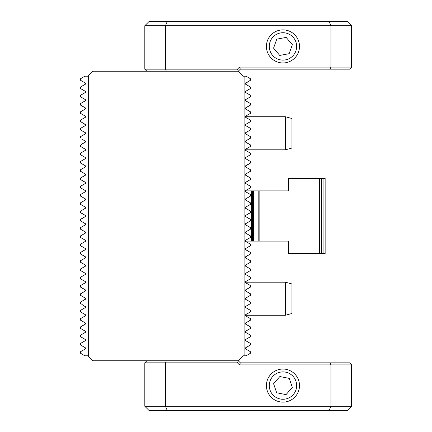 <?xml version="1.0" encoding="UTF-8"?>
<svg xmlns="http://www.w3.org/2000/svg" width="432" height="432" viewBox="0 0 432 432"><rect width="100%" height="100%" fill="white"/><g stroke="black" fill="none" stroke-linecap="round" stroke-linejoin="round"><path stroke-width="0.65" d="M80.379 113.287L85.455 116.219L85.752 116.732L85.455 116.219L85.752 116.732L85.455 116.219L80.379 113.287L80.379 111.904L85.455 108.977L85.752 108.459L85.455 107.946L85.752 108.459L85.455 108.977L80.379 111.904M83.306 123.25L85.752 125.005L85.455 124.486L80.379 121.559L80.379 120.177L85.455 117.25L85.752 116.732L85.455 117.25M84.866 132.419L85.752 133.277L85.455 132.759L80.379 129.832L80.379 128.45L85.455 125.518L80.379 128.45M85.455 141.032L85.752 141.55L81.821 138.931M85.752 141.529L85.455 142.063L82.102 144.002M85.455 150.336L80.379 153.268L85.455 150.336L85.752 149.823L85.455 149.305L85.752 149.823L85.455 149.305L80.379 146.378L80.379 144.995M85.455 107.946L85.752 108.459L85.455 107.946L80.379 105.014L80.379 103.631L85.455 100.705L85.752 100.186L85.455 99.673L85.752 100.186L85.455 100.705M85.455 307.514L80.379 310.441L85.455 307.514L85.752 306.995L81.821 304.382M225.877 360.769L151.427 360.769M249.156 309.604L250.603 310.441L250.603 311.823L245.527 314.75L245.527 315.781L250.603 318.713L250.603 320.096L245.527 323.023L245.527 324.054L250.603 326.986L250.603 328.369L245.527 331.295L245.527 332.327L250.603 335.259L250.603 336.641L245.527 339.568L245.527 340.6L250.603 343.532L250.603 344.914L245.527 347.841L245.527 348.872L250.603 351.805L250.603 353.182L246.067 355.801L244.906 355.801L244.906 76.199L243.254 76.199L242.341 75.287M247.498 300.38L250.603 302.168L250.603 303.55L245.527 306.482L245.527 307.514L246.974 308.345M250.306 268.909L250.603 270.459C248.125 271.89 248.125 271.89 250.603 270.459L245.527 273.391L245.527 274.423L250.603 277.355L250.603 278.732L245.527 281.664L245.527 282.695L250.603 285.622L250.603 287.005L245.527 289.937L245.527 290.968L250.603 293.895L250.603 295.277L245.527 298.21L245.527 299.241L250.603 302.168M246.893 258.665L250.603 260.809L250.603 262.186L245.527 265.118L245.527 266.15L250.603 269.082M245.819 248.405L245.527 249.604L248.335 251.23M247.244 242.325L250.603 244.264L250.603 245.646L245.527 248.573M245.819 240.133L245.527 241.331L250.603 244.264M244.906 76.199L246.067 76.199L250.603 78.818L250.603 80.195L245.527 83.128L245.527 84.159L250.603 87.086L250.603 88.468L245.527 91.4L245.527 92.432L250.603 95.359L250.603 96.741L245.527 99.673L245.527 100.705L250.603 103.631L250.603 105.014L245.527 107.946L245.527 108.977L250.603 111.904L250.603 113.287L245.527 116.219L245.527 117.25L250.603 120.177L250.603 121.559L245.527 124.486L245.527 125.518L250.603 128.45L250.603 129.832L245.527 132.759L245.527 133.79L250.603 136.723L250.603 138.105L245.527 141.032L245.527 142.063L250.603 144.995L250.603 146.378L245.527 149.305L245.527 150.336L250.603 153.268L250.603 154.645L245.527 157.577L245.527 158.609L250.603 161.541L250.603 162.918L245.527 165.85L245.527 166.882L250.603 169.814L250.603 171.191L245.527 174.123L245.527 175.154L250.603 178.087L250.603 179.464L245.527 182.396L245.527 183.427L250.603 186.354L250.603 187.736L245.527 190.669L245.527 191.7L250.603 194.627L250.603 196.009L245.527 198.941L245.527 199.973L250.603 202.9L250.603 204.282L245.527 207.214L245.527 208.246L250.603 211.172L250.603 212.555L245.527 215.482L245.23 216L245.527 216.518L250.603 219.445L250.603 220.828L245.527 223.754L245.527 224.786L250.603 227.718L250.603 229.1L245.527 232.027L245.527 233.059L246.974 233.896M248.881 234.997L250.603 235.991L250.603 237.373L245.527 240.3M250.603 220.828L249.232 221.616M245.527 315.781L250.603 318.713M245.527 307.514L250.603 310.441M250.603 303.55L245.527 306.482M245.527 249.604L250.603 252.536L250.603 253.913L245.527 256.846L245.527 257.877L250.603 260.809M245.527 233.059L250.603 235.991M250.603 229.1L245.527 232.027M245.527 224.786L250.603 227.718M245.527 216.518L250.603 219.445M81.4 309.852L83.657 308.551M80.379 303.55L80.379 302.168L85.455 299.241L85.752 298.723L83.306 300.483M85.752 315.268L85.455 315.781L80.379 318.713L85.455 315.781L85.752 315.268L85.455 314.75L80.379 311.823L80.379 310.441M85.455 323.023L85.752 323.541L85.455 323.023L80.53 320.177M244.906 355.801L243.254 355.801L238.286 360.769L92.696 360.769L87.734 355.801L84.915 355.801L80.379 353.182L80.379 351.805L85.455 348.872L85.752 348.359L85.455 347.841L80.379 344.914L80.379 343.532L85.455 340.6L85.752 340.087L85.455 339.568L80.379 336.641L80.379 335.259L85.455 332.327L85.752 331.814L85.455 331.295L80.379 328.369C82.847 329.789 82.847 329.789 80.379 328.369L80.379 326.986L85.455 324.054L85.752 323.541M83.425 151.508L82.409 152.096L83.425 151.508M85.455 133.79L80.379 136.723L85.455 133.79L85.752 133.277M85.455 158.609L80.379 161.541L85.455 158.609L85.752 158.096L85.455 157.577L80.53 154.732M82.42 143.818L81.4 144.407L82.415 143.824M146.88 71.231L144.812 69.169L144.812 25.736L148.948 21.6L329.227 21.6L330.939 25.736L165.494 25.736L165.494 69.169L237.433 69.169L239.501 67.1L330.939 67.1L330.939 25.736L351.621 25.736L351.621 67.1L349.553 69.169L240.354 69.169L238.286 71.231L92.696 71.231L87.734 76.199L84.915 76.199L80.379 78.818L80.379 80.195L85.455 83.128L85.752 83.641L85.455 83.128L85.752 83.641L85.455 84.159L85.752 83.641M85.455 84.159L80.379 87.086L80.379 88.468L85.455 91.4L85.752 91.913L85.455 91.4L85.752 91.913L85.455 92.432L85.752 91.913M85.455 92.432L80.379 95.359L80.379 96.741L85.455 99.673L85.752 100.186M85.752 149.823L85.455 149.305M80.53 277.268L85.455 274.423L85.752 273.904L85.455 273.391L80.379 270.459L80.379 269.082C82.847 267.656 82.847 267.656 80.379 269.082L85.455 266.15L85.752 265.631L85.455 265.118L80.379 262.186L80.379 260.809L85.455 257.877L85.752 257.364L85.455 256.846L80.379 253.913L80.379 252.536L85.455 249.604L85.752 249.091L85.455 248.573L80.379 245.646L80.379 244.264L85.455 241.331L85.752 240.818L85.455 240.3L80.379 237.373L80.379 235.991L85.455 233.059L85.752 232.546L85.455 232.027L80.379 229.1L80.379 227.718L85.455 224.786L85.752 224.273L85.455 223.754L80.379 220.828L80.379 219.445L85.455 216.518L85.752 216L85.455 215.482L80.379 212.555L80.379 211.172L85.455 208.246L85.752 207.727L85.455 207.214L80.379 204.282L80.379 202.9L85.455 199.973L85.752 199.454L85.455 198.941L80.379 196.009L80.379 194.627L85.455 191.7L85.752 191.182L85.455 190.669L80.379 187.736L80.379 186.354L85.455 183.427L85.752 182.909L85.455 182.396L80.379 179.464L80.379 178.087L85.455 175.154L85.752 174.636L85.455 174.123L80.379 171.191L80.379 169.814L85.455 166.882L85.752 166.369L85.455 165.85L80.379 162.918L80.379 161.541M85.752 306.995L85.455 306.482M85.752 298.723L85.455 298.21L80.379 295.277L80.379 293.895L85.455 290.968L80.379 293.895M85.752 290.45L85.455 290.968L85.752 290.45L85.455 290.968L85.752 290.45L85.455 289.937L80.379 287.005L80.379 285.622L85.455 282.695L80.379 285.622M85.455 282.695L85.752 282.177L85.455 281.664L80.379 278.732L80.379 277.355M88.641 356.713L88.641 75.287M87.734 76.199L86.076 76.199M237.433 69.169L238.286 71.231L243.254 76.199M83.705 280.654L85.455 281.664M80.379 287.005L83.192 288.63M80.379 295.277L83.317 296.973M80.379 320.096L80.379 318.713M80.379 178.087L85.455 175.154M80.379 169.814L82.102 168.82M80.379 103.631C82.847 102.211 82.847 102.211 80.379 103.631M80.379 154.645L80.379 153.268M80.379 138.105L80.379 136.723M85.455 125.518L85.752 125.005L85.455 125.518M81.394 152.68L82.647 151.961M81.394 160.952L84.44 159.197M243.254 355.801L242.341 356.713M250.603 212.555L245.527 215.482M248.449 209.93L250.603 211.172M250.603 204.282L245.527 207.214M245.527 199.973L246.235 200.378M249.593 202.322L250.603 202.9M250.603 196.009L249.426 196.69M245.527 191.7L246.661 192.353M250.603 187.736L249.426 188.417M250.306 186.187L250.603 186.354M250.603 179.464L248.881 180.457M250.306 177.914L250.603 178.087M250.603 171.191L248.454 172.433M250.603 162.918L245.23 166.331M250.603 295.277L249.226 296.071M250.603 287.005L245.527 289.937M245.527 323.023L245.527 324.054M245.236 331.9L245.527 332.327M285.347 315.268L285.347 282.177L291.962 283.954L291.962 313.497L285.347 315.268L245.23 315.268L245.371 315.657M245.527 339.568L245.527 340.6M245.236 348.457L245.527 348.872M245.527 157.577L245.23 158.053M245.527 107.946L245.236 108.378M245.527 99.673L245.527 100.705M245.527 174.123L245.23 174.609M245.527 141.032L245.23 141.491M245.527 132.759L245.527 133.79M245.527 124.486L245.527 125.518M245.527 116.219L245.236 116.656M245.527 91.4L245.527 92.432M250.603 80.195L245.236 83.543M319.61 178.362L288.587 178.362L288.587 190.874L259.843 190.874L259.843 241.126L258.185 241.126L288.587 241.126L288.587 253.638L321.678 253.638L321.678 178.362L319.61 178.362L319.61 253.638L325.145 253.638L325.145 178.362L323.077 178.362L323.077 253.638M245.317 241.126L259.843 241.126M259.843 190.874L251.57 190.874L251.57 241.126M251.57 190.874L245.317 190.874M253.444 190.874L252.617 190.874L252.617 241.126L253.444 241.126L253.444 190.874M261.657 241.126L288.587 241.126M288.587 190.874L263.309 190.874M323.077 178.362L292.059 178.362M329.227 21.6L347.485 21.6L351.621 25.736M330.08 69.169L330.939 67.1L351.621 67.1M144.812 69.169L165.494 69.169L166.347 71.231M167.206 21.6L165.494 25.736L144.812 25.736M239.501 67.1L240.354 69.169M296.422 43.945A13.689 13.689 0 0 0 280.487 32.951A13.689 13.689 0 0 0 269.492 48.886A13.689 13.689 0 0 0 285.428 59.881A13.689 13.689 0 0 0 296.422 43.945M299.23 43.432A16.546 16.546 0 0 0 279.974 30.143A16.546 16.546 0 0 0 266.684 49.405A16.546 16.546 0 0 0 285.946 62.689A16.546 16.546 0 0 0 299.23 43.432M286.162 37.417L276.766 39.145L273.564 48.141L279.752 55.415L289.148 53.692L292.356 44.696L286.162 37.417M329.227 410.4L330.939 406.264L330.939 364.9L239.501 364.9L237.433 362.831L165.494 362.831L165.494 406.264L351.621 406.264L347.485 410.4L148.948 410.4L144.812 406.264L144.812 362.831L165.494 362.831L166.347 360.769M237.433 362.831L238.286 360.769L240.354 362.831L330.08 362.831L330.939 364.9L351.621 364.9L351.621 406.264M330.08 362.831L349.553 362.831L351.621 364.9M144.812 406.264L165.494 406.264L167.206 410.4M146.88 360.769L144.812 362.831M239.501 364.9L240.354 362.831M269.525 382.968A13.689 13.689 0 0 0 280.341 399.017A13.689 13.689 0 0 0 296.395 388.201A13.689 13.689 0 0 0 285.574 372.146A13.689 13.689 0 0 0 269.525 382.968M266.717 382.423A16.546 16.546 0 0 0 279.796 401.825A16.546 16.546 0 0 0 299.198 388.746A16.546 16.546 0 0 0 286.119 369.344A16.546 16.546 0 0 0 266.717 382.423M276.691 392.791L286.065 394.616L292.334 387.407L289.229 378.378L279.85 376.553L273.58 383.756L276.691 392.791M285.347 116.732L291.962 118.503L291.962 148.046L285.347 149.823L285.347 116.732L245.23 116.732M258.185 190.874L258.185 241.126M285.347 149.823L245.23 149.823M285.347 282.177L245.23 282.177"/></g></svg>
